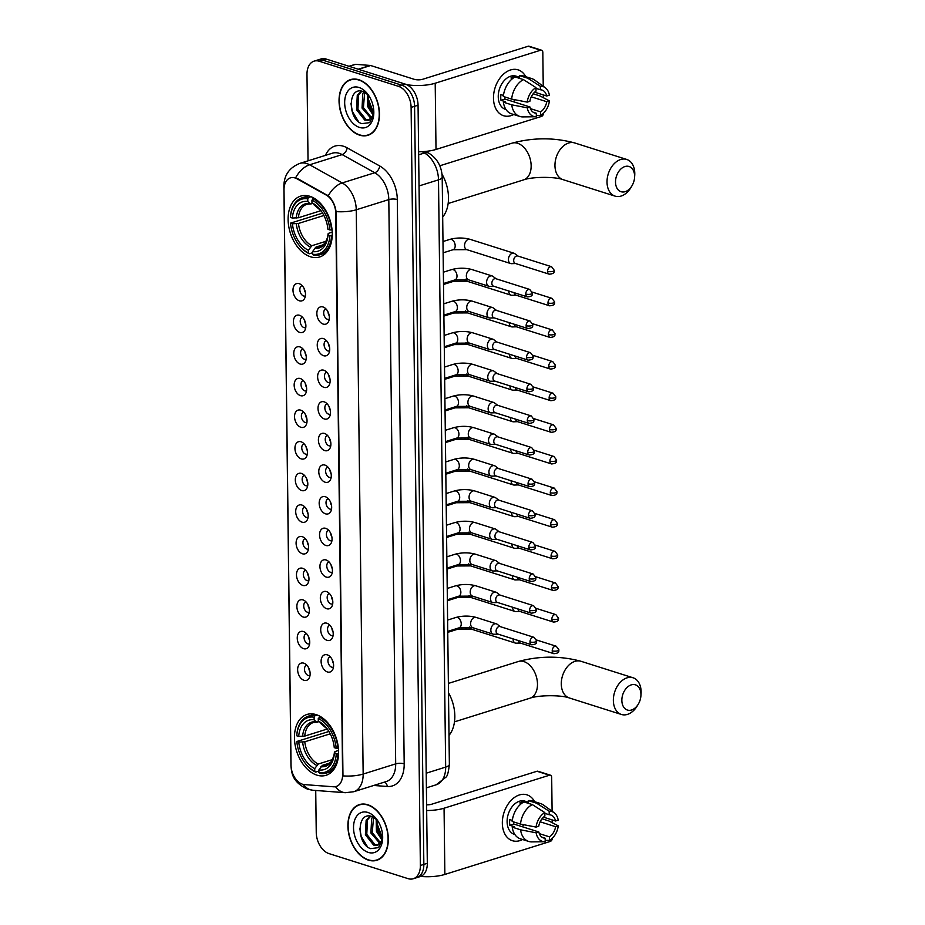 <?xml version="1.0" encoding="UTF-8"?>
<svg xmlns="http://www.w3.org/2000/svg" width="925" height="925" viewBox="0 0 925 925"><rect width="100%" height="100%" fill="white"/><g stroke="black" fill="none" stroke-linecap="round" stroke-linejoin="round"><path stroke-width="1.39" d="M310.557 256.792A31.878 20.87 -107.4 0 0 319.715 256.953A31.878 20.87 -107.4 0 0 331.67 226.926A31.878 20.87 -107.4 0 0 309.817 196.285A31.878 20.87 -107.4 0 0 300.66 196.123A31.878 20.87 -107.4 0 0 288.692 226.151A31.878 20.87 -107.4 0 0 310.557 256.792M316.893 775.127A31.878 20.87 -107.4 0 0 326.039 775.3A31.878 20.87 -107.4 0 0 338.007 745.261A31.878 20.87 -107.4 0 0 316.153 714.62A31.878 20.87 -107.4 0 0 306.996 714.458A31.878 20.87 -107.4 0 0 295.029 744.486A31.878 20.87 -107.4 0 0 316.893 775.127M327.242 654.842A9.019 5.908 72.6 0 1 327.97 655.131A9.019 5.908 72.6 0 1 332.584 669.85A9.019 5.908 72.6 0 1 327.45 671.966A9.019 5.908 72.6 0 1 321.102 661.433A9.019 5.908 72.6 0 1 327.242 654.842M330.248 656.831A5.411 3.55 -107.4 0 0 330.063 656.877A5.411 3.55 -107.4 0 0 328.04 661.988A5.411 3.55 -107.4 0 0 331.751 667.191A5.411 3.55 -107.4 0 0 333.301 667.214A5.411 3.55 -107.4 0 0 333.474 667.156M326.86 623.219A9.019 5.908 72.6 0 1 327.589 623.508A9.019 5.908 72.6 0 1 332.191 638.215A9.019 5.908 72.6 0 1 327.068 640.343A9.019 5.908 72.6 0 1 320.709 629.798A9.019 5.908 72.6 0 1 326.86 623.219M329.855 625.207A5.411 3.55 -107.4 0 0 329.682 625.254A5.411 3.55 -107.4 0 0 327.647 630.353A5.411 3.55 -107.4 0 0 331.358 635.556A5.411 3.55 -107.4 0 0 332.919 635.591A5.411 3.55 -107.4 0 0 333.092 635.533M326.467 591.595A9.019 5.908 72.6 0 1 327.196 591.884A9.019 5.908 72.6 0 1 331.809 606.592A9.019 5.908 72.6 0 1 326.675 608.719A9.019 5.908 72.6 0 1 320.328 598.174A9.019 5.908 72.6 0 1 326.467 591.595M329.473 593.584A5.411 3.55 -107.4 0 0 329.3 593.63A5.411 3.55 -107.4 0 0 327.265 598.729A5.411 3.55 -107.4 0 0 330.977 603.933A5.411 3.55 -107.4 0 0 332.526 603.967A5.411 3.55 -107.4 0 0 332.699 603.898M326.086 559.972A9.019 5.908 72.6 0 1 326.814 560.261A9.019 5.908 72.6 0 1 331.416 574.968A9.019 5.908 72.6 0 1 326.294 577.096A9.019 5.908 72.6 0 1 319.946 566.551A9.019 5.908 72.6 0 1 326.086 559.972M329.08 561.961A5.411 3.55 -107.4 0 0 328.907 562.007A5.411 3.55 -107.4 0 0 326.872 567.106A5.411 3.55 -107.4 0 0 330.595 572.309A5.411 3.55 -107.4 0 0 332.144 572.344A5.411 3.55 -107.4 0 0 332.318 572.274M325.692 528.337A9.019 5.908 72.6 0 1 326.433 528.637A9.019 5.908 72.6 0 1 331.034 543.345A9.019 5.908 72.6 0 1 325.912 545.472A9.019 5.908 72.6 0 1 319.553 534.928A9.019 5.908 72.6 0 1 325.692 528.337M328.699 530.337A5.411 3.55 -107.4 0 0 328.525 530.383A5.411 3.55 -107.4 0 0 326.49 535.482A5.411 3.55 -107.4 0 0 330.202 540.686A5.411 3.55 -107.4 0 0 331.763 540.709A5.411 3.55 -107.4 0 0 331.925 540.651M325.311 496.713A9.019 5.908 72.6 0 1 326.039 497.002A9.019 5.908 72.6 0 1 330.653 511.722A9.019 5.908 72.6 0 1 325.519 513.837A9.019 5.908 72.6 0 1 319.171 503.304A9.019 5.908 72.6 0 1 325.311 496.713M328.317 498.714A5.411 3.55 -107.4 0 0 328.132 498.76A5.411 3.55 -107.4 0 0 326.109 503.859A5.411 3.55 -107.4 0 0 329.82 509.062A5.411 3.55 -107.4 0 0 331.37 509.085A5.411 3.55 -107.4 0 0 331.543 509.028M324.929 465.09A9.019 5.908 72.6 0 1 325.658 465.379A9.019 5.908 72.6 0 1 330.26 480.098A9.019 5.908 72.6 0 1 325.137 482.214A9.019 5.908 72.6 0 1 318.778 471.681A9.019 5.908 72.6 0 1 324.929 465.09M327.924 467.079A5.411 3.55 -107.4 0 0 327.751 467.125A5.411 3.55 -107.4 0 0 325.716 472.236A5.411 3.55 -107.4 0 0 329.427 477.439A5.411 3.55 -107.4 0 0 330.988 477.462A5.411 3.55 -107.4 0 0 331.162 477.404M324.536 433.467A9.019 5.908 72.6 0 1 325.265 433.756A9.019 5.908 72.6 0 1 329.878 448.463A9.019 5.908 72.6 0 1 324.744 450.591A9.019 5.908 72.6 0 1 318.397 440.046A9.019 5.908 72.6 0 1 324.536 433.467M327.542 435.455A5.411 3.55 -107.4 0 0 327.369 435.502A5.411 3.55 -107.4 0 0 325.334 440.601A5.411 3.55 -107.4 0 0 329.046 445.804A5.411 3.55 -107.4 0 0 330.595 445.838A5.411 3.55 -107.4 0 0 330.768 445.781M324.155 401.843A9.019 5.908 72.6 0 1 324.883 402.132A9.019 5.908 72.6 0 1 329.485 416.84A9.019 5.908 72.6 0 1 324.363 418.967A9.019 5.908 72.6 0 1 318.003 408.422A9.019 5.908 72.6 0 1 324.155 401.843M327.149 403.832A5.411 3.55 -107.4 0 0 326.976 403.878A5.411 3.55 -107.4 0 0 324.941 408.977A5.411 3.55 -107.4 0 0 328.653 414.18A5.411 3.55 -107.4 0 0 330.213 414.215A5.411 3.55 -107.4 0 0 330.387 414.146M323.762 370.22A9.019 5.908 72.6 0 1 324.502 370.509A9.019 5.908 72.6 0 1 329.103 385.216A9.019 5.908 72.6 0 1 323.97 387.344A9.019 5.908 72.6 0 1 317.622 376.799A9.019 5.908 72.6 0 1 323.762 370.22M326.768 372.208A5.411 3.55 -107.4 0 0 326.594 372.255A5.411 3.55 -107.4 0 0 324.559 377.354A5.411 3.55 -107.4 0 0 328.271 382.557A5.411 3.55 -107.4 0 0 329.82 382.58A5.411 3.55 -107.4 0 0 329.994 382.522M323.38 338.585A9.019 5.908 72.6 0 1 324.108 338.885A9.019 5.908 72.6 0 1 328.722 353.593A9.019 5.908 72.6 0 1 323.588 355.72A9.019 5.908 72.6 0 1 317.24 345.175A9.019 5.908 72.6 0 1 323.38 338.585M326.386 340.585A5.411 3.55 -107.4 0 0 326.201 340.631A5.411 3.55 -107.4 0 0 324.178 345.73A5.411 3.55 -107.4 0 0 327.889 350.933A5.411 3.55 -107.4 0 0 329.439 350.957A5.411 3.55 -107.4 0 0 329.612 350.899M322.987 306.961A9.019 5.908 72.6 0 1 323.727 307.25A9.019 5.908 72.6 0 1 328.329 321.969A9.019 5.908 72.6 0 1 323.207 324.085A9.019 5.908 72.6 0 1 316.847 313.552A9.019 5.908 72.6 0 1 322.987 306.961M325.993 308.962A5.411 3.55 -107.4 0 0 325.82 309.008A5.411 3.55 -107.4 0 0 323.785 314.107A5.411 3.55 -107.4 0 0 327.496 319.31A5.411 3.55 -107.4 0 0 329.057 319.333A5.411 3.55 -107.4 0 0 329.231 319.275M303.782 663.167A9.019 5.908 72.6 0 1 304.51 663.456A9.019 5.908 72.6 0 1 309.112 678.164A9.019 5.908 72.6 0 1 303.99 680.291A9.019 5.908 72.6 0 1 297.63 669.746A9.019 5.908 72.6 0 1 303.782 663.167M306.776 665.156A5.411 3.55 -107.4 0 0 306.603 665.202A5.411 3.55 -107.4 0 0 304.568 670.301A5.411 3.55 -107.4 0 0 308.279 675.504A5.411 3.55 -107.4 0 0 309.84 675.528A5.411 3.55 -107.4 0 0 310.014 675.47M303.388 631.532A9.019 5.908 72.6 0 1 304.128 631.833A9.019 5.908 72.6 0 1 308.73 646.54A9.019 5.908 72.6 0 1 303.597 648.668A9.019 5.908 72.6 0 1 297.249 638.123A9.019 5.908 72.6 0 1 303.388 631.532M306.395 633.532A5.411 3.55 -107.4 0 0 306.221 633.579A5.411 3.55 -107.4 0 0 304.186 638.678A5.411 3.55 -107.4 0 0 307.898 643.881A5.411 3.55 -107.4 0 0 309.447 643.904A5.411 3.55 -107.4 0 0 309.621 643.846M303.007 599.909A9.019 5.908 72.6 0 1 303.735 600.198A9.019 5.908 72.6 0 1 308.349 614.917A9.019 5.908 72.6 0 1 303.215 617.033A9.019 5.908 72.6 0 1 296.867 606.499A9.019 5.908 72.6 0 1 303.007 599.909M306.013 601.897A5.411 3.55 -107.4 0 0 305.828 601.955A5.411 3.55 -107.4 0 0 303.805 607.054A5.411 3.55 -107.4 0 0 307.516 612.257A5.411 3.55 -107.4 0 0 309.066 612.281A5.411 3.55 -107.4 0 0 309.239 612.223M302.614 568.285A9.019 5.908 72.6 0 1 303.354 568.574A9.019 5.908 72.6 0 1 307.956 583.282A9.019 5.908 72.6 0 1 302.833 585.409A9.019 5.908 72.6 0 1 296.474 574.876A9.019 5.908 72.6 0 1 302.614 568.285M305.62 570.274A5.411 3.55 -107.4 0 0 305.447 570.32A5.411 3.55 -107.4 0 0 303.412 575.431A5.411 3.55 -107.4 0 0 307.123 580.634A5.411 3.55 -107.4 0 0 308.684 580.657A5.411 3.55 -107.4 0 0 308.858 580.599M302.232 536.662A9.019 5.908 72.6 0 1 302.961 536.951A9.019 5.908 72.6 0 1 307.574 551.658A9.019 5.908 72.6 0 1 302.44 553.786A9.019 5.908 72.6 0 1 296.092 543.241A9.019 5.908 72.6 0 1 302.232 536.662M305.238 538.651A5.411 3.55 -107.4 0 0 305.053 538.697A5.411 3.55 -107.4 0 0 303.03 543.796A5.411 3.55 -107.4 0 0 306.742 548.999A5.411 3.55 -107.4 0 0 308.291 549.034A5.411 3.55 -107.4 0 0 308.464 548.964M301.851 505.038A9.019 5.908 72.6 0 1 302.579 505.328A9.019 5.908 72.6 0 1 307.181 520.035A9.019 5.908 72.6 0 1 302.059 522.163A9.019 5.908 72.6 0 1 295.699 511.618A9.019 5.908 72.6 0 1 301.851 505.038M304.845 507.027A5.411 3.55 -107.4 0 0 304.672 507.073A5.411 3.55 -107.4 0 0 302.637 512.173A5.411 3.55 -107.4 0 0 306.348 517.376A5.411 3.55 -107.4 0 0 307.909 517.41A5.411 3.55 -107.4 0 0 308.083 517.341M301.458 473.415A9.019 5.908 72.6 0 1 302.186 473.704A9.019 5.908 72.6 0 1 306.799 488.412A9.019 5.908 72.6 0 1 301.666 490.539A9.019 5.908 72.6 0 1 295.318 479.994A9.019 5.908 72.6 0 1 301.458 473.415M304.464 475.404A5.411 3.55 -107.4 0 0 304.29 475.45A5.411 3.55 -107.4 0 0 302.255 480.549A5.411 3.55 -107.4 0 0 305.967 485.752A5.411 3.55 -107.4 0 0 307.516 485.775A5.411 3.55 -107.4 0 0 307.69 485.717M301.076 441.78A9.019 5.908 72.6 0 1 301.804 442.081A9.019 5.908 72.6 0 1 306.406 456.788A9.019 5.908 72.6 0 1 301.284 458.916A9.019 5.908 72.6 0 1 294.936 448.371A9.019 5.908 72.6 0 1 301.076 441.78M304.071 443.78A5.411 3.55 -107.4 0 0 303.897 443.827A5.411 3.55 -107.4 0 0 301.862 448.926A5.411 3.55 -107.4 0 0 305.585 454.129A5.411 3.55 -107.4 0 0 307.135 454.152A5.411 3.55 -107.4 0 0 307.308 454.094M300.683 410.157A9.019 5.908 72.6 0 1 301.423 410.446A9.019 5.908 72.6 0 1 306.025 425.165A9.019 5.908 72.6 0 1 300.891 427.281A9.019 5.908 72.6 0 1 294.543 416.747A9.019 5.908 72.6 0 1 300.683 410.157M303.689 412.145A5.411 3.55 -107.4 0 0 303.516 412.203A5.411 3.55 -107.4 0 0 301.481 417.302A5.411 3.55 -107.4 0 0 305.192 422.505A5.411 3.55 -107.4 0 0 306.753 422.528A5.411 3.55 -107.4 0 0 306.915 422.471M300.301 378.533A9.019 5.908 72.6 0 1 301.03 378.822A9.019 5.908 72.6 0 1 305.643 393.53A9.019 5.908 72.6 0 1 300.509 395.657A9.019 5.908 72.6 0 1 294.162 385.124A9.019 5.908 72.6 0 1 300.301 378.533M303.308 380.522A5.411 3.55 -107.4 0 0 303.123 380.568A5.411 3.55 -107.4 0 0 301.099 385.679A5.411 3.55 -107.4 0 0 304.811 390.882A5.411 3.55 -107.4 0 0 306.36 390.905A5.411 3.55 -107.4 0 0 306.533 390.847M299.92 346.91A9.019 5.908 72.6 0 1 300.648 347.199A9.019 5.908 72.6 0 1 305.25 361.906A9.019 5.908 72.6 0 1 300.128 364.034A9.019 5.908 72.6 0 1 293.768 353.489A9.019 5.908 72.6 0 1 299.92 346.91M302.914 348.898A5.411 3.55 -107.4 0 0 302.741 348.945A5.411 3.55 -107.4 0 0 300.706 354.044A5.411 3.55 -107.4 0 0 304.417 359.247A5.411 3.55 -107.4 0 0 305.978 359.282A5.411 3.55 -107.4 0 0 306.152 359.212M299.527 315.286A9.019 5.908 72.6 0 1 300.255 315.575A9.019 5.908 72.6 0 1 304.868 330.283A9.019 5.908 72.6 0 1 299.735 332.41A9.019 5.908 72.6 0 1 293.387 321.865A9.019 5.908 72.6 0 1 299.527 315.286M302.533 317.275A5.411 3.55 -107.4 0 0 302.359 317.321A5.411 3.55 -107.4 0 0 300.324 322.42A5.411 3.55 -107.4 0 0 304.036 327.623A5.411 3.55 -107.4 0 0 305.585 327.658A5.411 3.55 -107.4 0 0 305.759 327.589M299.145 283.663A9.019 5.908 72.6 0 1 299.873 283.952A9.019 5.908 72.6 0 1 304.475 298.659A9.019 5.908 72.6 0 1 299.353 300.787A9.019 5.908 72.6 0 1 292.994 290.242A9.019 5.908 72.6 0 1 299.145 283.663M302.14 285.652A5.411 3.55 -107.4 0 0 301.966 285.698A5.411 3.55 -107.4 0 0 299.931 290.797A5.411 3.55 -107.4 0 0 303.643 296A5.411 3.55 -107.4 0 0 305.204 296.023A5.411 3.55 -107.4 0 0 305.377 295.965M304.429 784.597A16.234 10.637 72.6 0 1 302.475 784.215A16.234 10.637 72.6 0 1 291.04 765.241L284.01 189.822A16.234 10.637 72.6 0 1 290.404 177.877A16.234 10.637 72.6 0 1 297.029 178.814L326.271 195.094A16.234 10.637 72.6 0 1 335.752 213.224L342.608 774.549A16.234 10.637 72.6 0 1 336.214 786.493A16.234 10.637 72.6 0 1 333.497 786.782L304.429 784.597M305.331 292.312A5.411 3.55 72.6 0 1 304.186 288.681M305.712 323.935A5.411 3.55 72.6 0 1 304.579 320.304M306.094 355.558A5.411 3.55 72.6 0 1 304.961 351.928M306.487 387.182A5.411 3.55 72.6 0 1 305.342 383.551M306.869 418.817A5.411 3.55 72.6 0 1 305.736 415.186M307.262 450.44A5.411 3.55 72.6 0 1 306.117 446.81M307.643 482.064A5.411 3.55 72.6 0 1 306.51 478.433M308.025 513.687A5.411 3.55 72.6 0 1 306.892 510.057M308.418 545.311A5.411 3.55 72.6 0 1 307.285 541.68M308.8 576.934A5.411 3.55 72.6 0 1 307.667 573.303M309.193 608.569A5.411 3.55 72.6 0 1 308.048 604.938M309.574 640.192A5.411 3.55 72.6 0 1 308.441 636.562M309.967 671.816A5.411 3.55 72.6 0 1 308.823 668.185M329.173 315.622A5.411 3.55 72.6 0 1 328.04 311.991M329.566 347.245A5.411 3.55 72.6 0 1 328.421 343.614M329.947 378.868A5.411 3.55 72.6 0 1 328.814 375.238M330.341 410.492A5.411 3.55 72.6 0 1 329.196 406.861M330.722 442.115A5.411 3.55 72.6 0 1 329.589 438.485M331.104 473.75A5.411 3.55 72.6 0 1 329.971 470.108M331.497 505.374A5.411 3.55 72.6 0 1 330.352 501.743M331.878 536.997A5.411 3.55 72.6 0 1 330.745 533.367M332.272 568.621A5.411 3.55 72.6 0 1 331.127 564.99M332.653 600.244A5.411 3.55 72.6 0 1 331.52 596.613M333.035 631.868A5.411 3.55 72.6 0 1 331.902 628.237M333.428 663.503A5.411 3.55 72.6 0 1 332.295 659.872M368.439 860.134A29.172 19.101 -107.4 0 0 376.822 860.285A29.172 19.101 -107.4 0 0 387.772 832.801A29.172 19.101 -107.4 0 0 367.768 804.75A29.172 19.101 -107.4 0 0 359.386 804.6A29.172 19.101 -107.4 0 0 348.436 832.084A29.172 19.101 -107.4 0 0 368.439 860.134M377.597 859.718A29.172 19.101 -107.4 0 0 378.522 859.614M359.582 135.142A29.172 19.101 -107.4 0 0 367.965 135.293A29.172 19.101 -107.4 0 0 378.915 107.809A29.172 19.101 -107.4 0 0 358.912 79.77A29.172 19.101 -107.4 0 0 350.529 79.619A29.172 19.101 -107.4 0 0 339.579 107.103A29.172 19.101 -107.4 0 0 359.582 135.142M368.74 134.738A29.172 19.101 -107.4 0 0 369.665 134.622M315.726 790.47L316.246 832.5A18.049 11.817 -107.4 0 0 328.953 853.59L408.087 878.657A18.049 11.817 -107.4 0 0 413.267 878.75L420.204 876.576A18.049 11.817 -107.4 0 0 427.315 863.314L418.054 105.219A18.049 11.817 -107.4 0 0 405.347 84.14L326.213 59.073L322.744 60.16A18.049 11.817 -107.4 0 0 317.553 60.056A18.049 11.817 -107.4 0 1 322.744 60.16L401.878 85.227L322.744 60.16L319.264 61.247A18.049 11.817 -107.4 0 0 314.084 61.143A18.049 11.817 -107.4 0 0 306.984 74.405L308.037 160.823M418.054 105.219L414.585 106.306A18.049 11.817 -107.4 0 0 401.878 85.227A18.049 11.817 -107.4 0 1 414.585 106.306L423.847 864.401L414.585 106.306L411.105 107.392A18.049 11.817 -107.4 0 0 398.409 86.314L319.264 61.247M416.736 877.663A18.049 11.817 -107.4 0 0 423.847 864.401A18.049 11.817 -107.4 0 1 416.736 877.663M293.757 177.496L297.653 178.617L328.259 195.846C332.433 199.65 335.047 204.899 336.076 211.605L342.967 775.89A21.055 6.625 179.3 0 0 363.155 774.063A24.062 15.748 72.6 0 1 353.685 791.742L386.222 781.556A24.062 15.748 -107.4 0 0 395.692 763.877L388.801 199.592A24.062 15.748 -107.4 0 0 374.752 172.744L342.169 154.602A24.062 15.748 -107.4 0 0 339.267 153.33A24.062 15.748 -107.4 0 0 332.364 153.203L299.827 163.401A24.062 15.748 72.6 0 1 306.73 163.517A24.062 15.748 72.6 0 1 309.632 164.789L342.215 182.93A24.062 15.748 72.6 0 1 356.252 209.778L363.155 774.063L395.692 763.877A6.013 1.896 179.3 0 1 404.19 763.83A30.074 19.691 72.6 0 1 387.332 786.493L373.723 785.464M413.267 878.75A18.049 11.817 -107.4 0 0 420.366 865.488L411.105 107.392M352.309 79.203A29.172 19.101 -107.4 0 0 351.477 79.631M361.166 804.183A29.172 19.101 -107.4 0 0 360.334 804.623M326.213 59.073A18.049 11.817 -107.4 0 0 321.033 58.969L314.084 61.143M367.768 805.039A28.872 18.905 -107.4 0 0 359.478 804.889A28.872 18.905 -107.4 0 0 348.644 832.095A28.872 18.905 -107.4 0 0 368.439 859.845A28.872 18.905 -107.4 0 0 376.729 859.996A28.872 18.905 -107.4 0 0 387.563 832.789A28.872 18.905 -107.4 0 0 367.768 805.039M380.036 843.612L370.902 833.043L371.653 818.486L372.729 816.833M380.58 842.941L372.289 832.616L373.527 817.214M382.684 837.414L381.828 840.432A15.031 9.84 -107.4 0 0 382.684 837.148M377.4 820.267A15.031 9.84 -107.4 0 0 377.03 819.874A15.031 9.84 -107.4 0 0 376.81 821.839A15.031 9.84 -107.4 0 0 376.776 822.996L377.793 830.893L382.372 838.767M381.828 840.432L377.527 845.242L373.584 845.057L365.398 834.778L366.138 820.209L370.22 816.116M378.198 844.987L374.96 844.618L366.774 834.338L367.514 819.781L370.694 816.197M381.967 840.073L376.417 831.321L376.186 819.087M377.03 819.874L372 816.555C356.322 810.566 356.518 844.433 370.647 848.63L378.556 847.635L382.615 838.882M368.347 852.422A21.055 13.783 -107.4 0 0 382.638 838.917A21.055 13.783 -107.4 0 0 376.359 818.833A21.055 13.783 -107.4 0 0 367.861 812.462A21.055 13.783 -107.4 0 0 353.523 827.829A21.055 13.783 -107.4 0 0 368.347 852.422M376.949 820.406A21.055 13.783 -107.4 0 0 382.58 837.772M382.256 837.403L376.984 823.516M376.81 821.816L376.776 822.996M367.387 846.641L361.224 836.489L359.779 828.372M522.602 839.518A24.062 16.534 -72.4 0 1 502.333 823.204A24.062 16.534 -72.4 0 1 514.936 797.119A24.062 16.534 -72.4 0 1 534.592 801.674A24.062 16.534 -72.4 0 0 526.961 794.841A24.062 16.534 -72.4 0 0 502.333 823.204A24.062 16.534 -72.4 0 0 512.427 840.709A24.062 16.534 -72.4 0 0 522.602 839.518M420.644 876.426A24.062 7.573 -0.7 0 0 444.867 874.437L550.294 841.426A3.006 2.07 107.6 0 0 552.422 838.143M426.668 810.52A24.062 7.573 -0.7 0 0 444.058 808.219L549.485 775.208L536.986 771.253L431.559 804.264A6.013 1.896 179.3 0 1 426.598 804.819M536.986 771.253A3.006 2.07 -72.4 0 1 537.934 771.242L550.421 775.196A3.006 2.07 107.6 0 1 551.682 777.382L552.098 811.248M552.202 819.932L552.237 822.707M550.421 775.196A3.006 2.07 107.6 0 0 549.485 775.208M540.154 821.805L555.613 826.707A12.025 8.267 -72.4 0 1 549.485 836.859L539.321 833.633M542.085 837.241L545.149 838.212A12.025 8.267 -72.4 0 1 543.542 837.946A12.025 8.267 -72.4 0 1 538.812 831.968L513.826 824.048A12.025 8.267 107.6 0 1 513.537 821.897M523.862 824.742A12.025 8.267 -72.4 0 1 522.128 826.673M514.878 834.547L514.427 834.396A17.436 11.99 -72.4 0 1 507.108 821.712A17.436 11.99 -72.4 0 1 524.961 801.143L528.314 802.206M545.149 838.212L545.183 841.727A15.633 10.742 -72.4 0 1 544.837 841.738L531.713 841.889A19.853 13.644 -72.4 0 1 528.695 841.438L520.359 838.802A19.853 13.644 -72.4 0 1 512.242 827.17L513.999 826.615L509.837 825.297A17.436 11.99 -72.4 0 1 509.606 822.498A17.436 11.99 -72.4 0 1 509.756 819.585L512.3 820.394M544.837 813.364L549.219 814.74L549.173 811.237L536.627 803.224L528.291 800.587L528.325 802.9L524.163 801.582A17.436 11.99 -72.4 0 0 519.815 802.935L521.538 803.478M512.173 821.458A19.853 13.644 -72.4 0 1 523.955 801.94L532.291 804.577L544.837 812.589L544.871 816.104A12.025 8.267 -72.4 0 0 538.743 826.256L536.072 827.089L520.498 824.094L512.173 821.458M528.291 800.587A19.853 13.644 -72.4 0 1 532.349 800.957L540.674 803.605A19.853 13.644 -72.4 0 1 543.403 804.981L554.052 812.659A15.633 10.742 -72.4 0 1 558.214 820.163L555.543 820.995L543.495 817.18M512.242 827.17L520.567 829.806L536.142 832.801L538.812 831.968M528.695 841.438A19.853 13.644 -72.4 0 1 520.567 829.806M520.498 824.094A19.853 13.644 -72.4 0 1 532.291 804.577M536.627 803.224A19.853 13.644 -72.4 0 1 540.674 803.605M544.837 841.738A15.633 10.742 -72.4 0 1 536.142 832.801M536.072 827.089A15.633 10.742 -72.4 0 1 544.837 812.589M549.173 811.237A15.633 10.742 -72.4 0 1 554.052 812.659M549.219 814.74A12.025 8.267 -72.4 0 1 550.814 815.018A12.025 8.267 -72.4 0 1 555.543 820.995M555.613 826.707L558.284 825.863L548.872 820.949L542.015 818.775M558.284 825.863A15.633 10.742 -72.4 0 1 549.531 840.362L549.485 836.859M545.172 840.397L549.531 840.362M509.837 825.297L513.826 824.048M358.912 80.059A28.872 18.905 -107.4 0 0 350.621 79.908A28.872 18.905 -107.4 0 0 339.787 107.103A28.872 18.905 -107.4 0 0 359.582 134.853A28.872 18.905 -107.4 0 0 367.873 135.004A28.872 18.905 -107.4 0 0 378.707 107.809A28.872 18.905 -107.4 0 0 358.912 80.059M371.179 118.62L362.045 108.063L362.797 93.506L363.872 91.852M371.723 117.949L363.421 107.635L364.67 92.234M373.827 112.422L372.972 115.452A15.031 9.84 -107.4 0 0 373.827 112.156M368.543 95.275A15.031 9.84 -107.4 0 0 368.173 94.893A15.031 9.84 -107.4 0 0 367.953 96.859A15.031 9.84 -107.4 0 0 367.919 98.015L368.936 105.901L373.515 113.775M372.972 115.452L368.67 120.262L364.728 120.065L356.541 109.786L357.281 95.229L361.363 91.124M369.341 119.996L366.103 119.637L357.917 109.358L358.657 94.801L361.837 91.205M373.11 115.082L367.56 106.34L367.329 94.096M368.173 94.893L363.143 91.563C347.465 85.586 347.661 119.452 361.791 123.638L369.699 122.643L373.758 113.902M359.49 127.43A21.055 13.783 -107.4 0 0 373.781 113.925A21.055 13.783 -107.4 0 0 367.502 93.853A21.055 13.783 -107.4 0 0 359.004 87.47A21.055 13.783 -107.4 0 0 344.667 102.837A21.055 13.783 -107.4 0 0 359.49 127.43M368.092 95.414A21.055 13.783 -107.4 0 0 373.723 112.792M373.399 112.411L368.127 98.524M367.953 96.824L367.919 98.015M358.53 121.649L352.367 111.497L350.922 103.392M640.944 694.444A13.227 9.088 107.6 0 0 631.243 684.882A13.227 9.088 107.6 0 0 621.854 700.422A13.227 9.088 107.6 0 0 627.925 710.192A13.227 9.088 107.6 0 0 638.308 704.122A13.227 9.088 107.6 0 0 640.898 695.947A13.227 9.088 107.6 0 0 640.944 694.444M638.308 704.122L637.279 705.844A19.252 13.227 -72.4 0 1 621.427 714.47A19.252 13.227 -72.4 0 1 613.356 700.468A19.252 13.227 -72.4 0 1 633.047 677.771A19.252 13.227 -72.4 0 1 641.118 691.773A19.252 13.227 -72.4 0 1 641.048 693.958L640.898 695.947M338.573 753.782L336.272 753.979A28.629 18.743 -107.4 0 1 318.928 772.56L318.894 769.912A25.865 16.928 -107.4 0 0 334.341 753.366L335.324 751.47L338.55 750.464M330.04 762.963L322.363 765.368L318.894 769.912M318.917 771.092L315.645 772.109L314.766 771.242A28.629 18.743 -107.4 0 1 305.296 763.379A28.629 18.743 -107.4 0 1 296.833 741.48L328.93 731.467M314.962 715.777A29.831 19.529 -107.4 0 0 308.476 716.135A29.831 19.529 -107.4 0 0 296.798 735.236L296.763 735.78A28.629 18.743 -107.4 0 1 314.107 717.199L314.962 715.777L317.321 715.037M320.582 716.632L318.269 718.517A28.629 18.743 -107.4 0 1 336.203 748.267L337.903 748.256A29.831 19.529 -107.4 0 0 319.125 717.095M318.928 772.56L319.807 773.439A29.831 19.529 -107.4 0 0 326.305 773.069A29.831 19.529 -107.4 0 0 337.972 753.968M314.107 717.199L314.142 719.835A25.865 16.928 -107.4 0 0 298.694 736.381L296.763 735.78M336.203 748.267L334.272 747.654A25.865 16.928 -107.4 0 0 326.652 728.16A25.865 16.928 -107.4 0 0 318.304 721.153L318.269 718.517M334.341 753.366L336.272 753.979M298.694 736.381L304.718 736.092L327.3 729.016M318.952 721.801L316.142 721.824L314.142 719.835M318.304 721.153L321.842 723.512L320.304 723.142A23.137 15.147 -107.4 0 1 327.115 728.761M317.68 722.194L316.142 721.824A23.137 15.147 -107.4 0 0 302.567 736.369M320.836 766.686A23.137 15.147 -107.4 0 0 334.411 752.141L335.324 751.47M449.018 735.363A33.08 21.657 -107.4 0 0 448.498 692.779M305.296 763.379L305.689 763.888A29.831 19.529 -107.4 0 0 315.645 772.109M296.833 741.48L298.763 742.093A25.865 16.928 -107.4 0 0 314.731 768.594L314.766 771.242M330.237 733.826L304.788 741.792L298.763 742.093M314.731 768.594L318.188 764.05L332.457 759.587M634.608 176.108A13.227 9.088 107.6 0 0 624.918 166.546A13.227 9.088 107.6 0 0 615.518 182.086A13.227 9.088 107.6 0 0 621.588 191.857A13.227 9.088 107.6 0 0 631.972 185.786A13.227 9.088 107.6 0 0 634.562 177.612A13.227 9.088 107.6 0 0 634.608 176.108M631.972 185.786L630.954 187.509A19.252 13.227 -72.4 0 1 615.09 196.123A19.252 13.227 -72.4 0 1 607.02 182.133A19.252 13.227 -72.4 0 1 626.711 159.435A19.252 13.227 -72.4 0 1 634.781 173.438A19.252 13.227 -72.4 0 1 634.712 175.611L634.562 177.612M332.237 235.447L329.936 235.644A28.629 18.743 -107.4 0 1 312.604 254.225L312.569 251.577A25.865 16.928 -107.4 0 0 328.005 235.031L328.988 233.135L332.214 232.117M323.715 244.628L316.026 247.033L312.569 251.577M312.581 252.756L309.32 253.774L308.43 252.907A28.629 18.743 -107.4 0 1 298.96 245.044A28.629 18.743 -107.4 0 1 290.508 223.145L322.594 213.12M308.626 197.441A29.831 19.529 -107.4 0 0 302.14 197.8A29.831 19.529 -107.4 0 0 290.462 216.901L290.438 217.444A28.629 18.743 -107.4 0 1 307.771 198.852L308.626 197.441L310.985 196.701M314.246 198.297L311.933 200.182A28.629 18.743 -107.4 0 1 329.867 229.932L331.566 229.92A29.831 19.529 -107.4 0 0 312.789 198.759M312.604 254.225L313.483 255.092A29.831 19.529 -107.4 0 0 319.969 254.733A29.831 19.529 -107.4 0 0 331.647 235.632M307.771 198.852L307.805 201.5A25.865 16.928 -107.4 0 0 292.358 218.046L290.438 217.444M329.867 229.932L327.936 229.319A25.865 16.928 -107.4 0 0 320.328 209.825A25.865 16.928 -107.4 0 0 311.968 202.818L311.933 200.182M328.005 235.031L329.936 235.644M292.358 218.046L298.382 217.757L320.963 210.68M312.615 203.454L309.806 203.488L307.805 201.5M311.968 202.818L315.517 205.177L313.968 204.807A23.137 15.147 -107.4 0 1 320.778 210.426M311.343 203.858L309.806 203.488A23.137 15.147 -107.4 0 0 296.231 218.034M314.5 248.351A23.137 15.147 -107.4 0 0 328.074 233.805L328.988 233.135M442.682 217.028A33.08 21.657 -107.4 0 0 442.011 174.177M298.96 245.044L299.365 245.553A29.831 19.529 -107.4 0 0 309.32 253.774M290.508 223.145L292.427 223.758A25.865 16.928 -107.4 0 0 308.407 250.259L308.43 252.907M323.912 215.49L298.451 223.457L292.427 223.758M308.407 250.259L311.864 245.715L326.12 241.252M513.074 638.897A5.411 3.723 107.6 0 0 513.074 639.117A5.411 3.723 107.6 0 0 515.341 643.06A5.411 3.723 107.6 0 0 516.231 643.176L520.266 643.037M518.347 640.562A3.908 2.682 107.6 0 0 519.966 642.944L553.867 653.686C560.596 653.177 558.284 650.402 558.954 649.905A3.908 1.226 -0.7 0 1 557.752 650.818A3.908 1.226 179.3 0 1 552.225 650.842A3.908 2.682 107.6 0 0 553.867 653.686M512.693 607.274A5.411 3.723 107.6 0 0 512.693 607.494A5.411 3.723 107.6 0 0 514.959 611.437A5.411 3.723 107.6 0 0 515.838 611.552L519.885 611.413M517.965 608.939A3.908 2.682 107.6 0 0 519.572 611.321L553.485 622.062C560.203 621.554 557.902 618.767 558.573 618.282A3.908 1.226 -0.7 0 1 557.37 619.195A3.908 1.226 179.3 0 1 551.843 619.218A3.908 2.682 107.6 0 0 553.485 622.062M512.3 575.639A5.411 3.723 107.6 0 0 512.3 575.87A5.411 3.723 107.6 0 0 514.566 579.813A5.411 3.723 107.6 0 0 515.456 579.929L519.503 579.79M517.584 577.316A3.908 2.682 107.6 0 0 519.191 579.697L553.092 590.439C559.822 589.93 557.509 587.144 558.18 586.658A3.908 1.226 -0.7 0 1 556.977 587.56A3.908 1.226 179.3 0 1 551.45 587.595A3.908 2.682 107.6 0 0 553.092 590.439M511.918 544.016A5.411 3.723 107.6 0 0 511.918 544.247A5.411 3.723 107.6 0 0 514.184 548.178A5.411 3.723 107.6 0 0 515.075 548.305L519.11 548.167M517.191 545.692A3.908 2.682 107.6 0 0 518.809 548.074L552.711 558.804C559.44 558.307 557.127 555.52 557.798 555.035A3.908 1.226 -0.7 0 1 556.596 555.937A3.908 1.226 179.3 0 1 551.069 555.96A3.908 2.682 107.6 0 0 552.711 558.804M511.525 512.392A5.411 3.723 107.6 0 0 511.525 512.623A5.411 3.723 107.6 0 0 513.803 516.555A5.411 3.723 107.6 0 0 514.682 516.682L518.728 516.543M516.809 514.069A3.908 2.682 107.6 0 0 518.416 516.439L552.317 527.181C559.047 526.683 556.734 523.897 557.417 523.411A3.908 1.226 -0.7 0 1 556.214 524.313A3.908 1.226 179.3 0 1 550.687 524.336A3.908 2.682 107.6 0 0 552.317 527.181M511.143 480.769A5.411 3.723 107.6 0 0 511.143 481A5.411 3.723 107.6 0 0 513.41 484.931A5.411 3.723 107.6 0 0 514.3 485.047L518.335 484.92M516.416 482.434A3.908 2.682 107.6 0 0 518.035 484.816L551.936 495.557C558.665 495.048 556.353 492.273 557.023 491.788A3.908 1.226 -0.7 0 1 555.821 492.69A3.908 1.226 179.3 0 1 550.294 492.713A3.908 2.682 107.6 0 0 551.936 495.557M510.762 449.145A5.411 3.723 107.6 0 0 510.75 449.365A5.411 3.723 107.6 0 0 513.028 453.308A5.411 3.723 107.6 0 0 513.907 453.423L517.954 453.285M516.034 450.81A3.908 2.682 107.6 0 0 517.642 453.192L551.543 463.934C558.272 463.425 555.971 460.65 556.642 460.153A3.908 1.226 -0.7 0 1 555.439 461.066A3.908 1.226 179.3 0 1 549.913 461.089A3.908 2.682 107.6 0 0 551.543 463.934M510.369 417.522A5.411 3.723 107.6 0 0 510.369 417.742A5.411 3.723 107.6 0 0 512.635 421.684A5.411 3.723 107.6 0 0 513.525 421.8L517.561 421.661M515.653 419.187A3.908 2.682 107.6 0 0 517.26 421.569L551.161 432.31C557.891 431.802 555.578 429.015 556.249 428.529A3.908 1.226 -0.7 0 1 555.046 429.443A3.908 1.226 179.3 0 1 549.519 429.466A3.908 2.682 107.6 0 0 551.161 432.31M509.987 385.887A5.411 3.723 107.6 0 0 509.987 386.118A5.411 3.723 107.6 0 0 512.253 390.061A5.411 3.723 107.6 0 0 513.144 390.177L517.179 390.038M515.26 387.563A3.908 2.682 107.6 0 0 516.867 389.945L550.78 400.687C557.498 400.178 555.197 397.392 555.867 396.906A3.908 1.226 -0.7 0 1 554.665 397.808A3.908 1.226 179.3 0 1 549.138 397.842A3.908 2.682 107.6 0 0 550.78 400.687M509.594 354.263A5.411 3.723 107.6 0 0 509.594 354.495A5.411 3.723 107.6 0 0 511.872 358.426A5.411 3.723 107.6 0 0 512.751 358.553L516.798 358.414M514.878 355.94A3.908 2.682 107.6 0 0 516.485 358.322L550.387 369.052C557.116 368.555 554.803 365.768 555.474 365.283A3.908 1.226 -0.7 0 1 554.272 366.184A3.908 1.226 179.3 0 1 548.745 366.208A3.908 2.682 107.6 0 0 550.387 369.052M509.212 322.64A5.411 3.723 107.6 0 0 509.212 322.871A5.411 3.723 107.6 0 0 511.479 326.803A5.411 3.723 107.6 0 0 512.369 326.93L516.404 326.791M514.485 324.317A3.908 2.682 107.6 0 0 516.104 326.687L550.005 337.428C556.734 336.931 554.422 334.145 555.092 333.659A3.908 1.226 -0.7 0 1 553.89 334.561A3.908 1.226 179.3 0 1 548.363 334.584A3.908 2.682 107.6 0 0 550.005 337.428M508.819 291.017A5.411 3.723 107.6 0 0 508.819 291.248A5.411 3.723 107.6 0 0 511.097 295.179A5.411 3.723 107.6 0 0 511.976 295.295L516.023 295.168M514.103 292.682A3.908 2.682 107.6 0 0 515.711 295.063L549.612 305.805C556.341 305.296 554.04 302.521 554.711 302.036A3.908 1.226 -0.7 0 1 553.508 302.938A3.908 1.226 179.3 0 1 547.982 302.961A3.908 2.682 107.6 0 0 549.612 305.805M518 256.086L514.774 253.647A5.411 3.723 107.6 0 0 513.976 253.23A5.411 3.723 107.6 0 0 512.277 253.253A5.411 3.723 107.6 0 0 508.438 259.613A5.411 3.723 107.6 0 0 510.704 263.556A5.411 3.723 107.6 0 0 511.594 263.671L515.63 263.532M547.588 271.337A3.908 2.682 107.6 0 1 551.589 266.724L517.688 255.982A3.908 2.682 107.6 0 0 516.462 256.005A3.908 2.682 107.6 0 0 513.687 260.596A3.908 2.682 107.6 0 0 515.329 263.44L549.23 274.182C555.96 273.673 553.647 270.898 554.318 270.401A3.908 1.226 -0.7 0 1 553.115 271.314A3.908 1.226 179.3 0 1 547.588 271.337A3.908 2.682 107.6 0 0 549.23 274.182M500.402 626.676L497.176 624.236A5.411 3.723 107.6 0 0 496.378 623.832A5.411 3.723 107.6 0 0 494.678 623.855A5.411 3.723 107.6 0 0 490.84 630.214A5.411 3.723 107.6 0 0 493.118 634.145A5.411 3.723 107.6 0 0 493.996 634.272L498.043 634.134M529.99 641.927A3.908 2.682 107.6 0 1 533.991 637.325L500.09 626.583A3.908 2.682 107.6 0 0 498.864 626.595A3.908 2.682 107.6 0 0 496.089 631.185A3.908 2.682 107.6 0 0 497.731 634.03L531.632 644.771C538.362 644.263 536.049 641.487 536.72 641.002A3.908 1.226 -0.7 0 1 535.517 641.904A3.908 1.226 179.3 0 1 529.99 641.927A3.908 2.682 107.6 0 0 531.632 644.771M500.009 595.053L496.783 592.613A5.411 3.723 107.6 0 0 495.997 592.197A5.411 3.723 107.6 0 0 494.297 592.22A5.411 3.723 107.6 0 0 490.458 598.579A5.411 3.723 107.6 0 0 492.724 602.522A5.411 3.723 107.6 0 0 493.615 602.638L497.65 602.51M529.609 610.303A3.908 2.682 107.6 0 1 533.609 605.69L499.708 594.96A3.908 2.682 107.6 0 0 498.483 594.972A3.908 2.682 107.6 0 0 495.708 599.562A3.908 2.682 107.6 0 0 497.349 602.406L531.251 613.148C537.98 612.639 535.668 609.864 536.338 609.378A3.908 1.226 -0.7 0 1 535.136 610.28A3.908 1.226 179.3 0 1 529.609 610.303A3.908 2.682 107.6 0 0 531.251 613.148M499.627 563.429L496.401 560.989A5.411 3.723 107.6 0 0 495.603 560.573A5.411 3.723 107.6 0 0 493.915 560.596A5.411 3.723 107.6 0 0 490.065 566.956A5.411 3.723 107.6 0 0 492.343 570.898A5.411 3.723 107.6 0 0 493.222 571.014L497.268 570.875M529.227 578.68A3.908 2.682 107.6 0 1 533.228 574.067L499.315 563.325A3.908 2.682 107.6 0 0 498.089 563.348A3.908 2.682 107.6 0 0 495.314 567.938A3.908 2.682 107.6 0 0 496.956 570.783L530.857 581.524C537.587 581.016 535.286 578.241 535.957 577.743A3.908 1.226 -0.7 0 1 534.754 578.657A3.908 1.226 179.3 0 1 529.227 578.68A3.908 2.682 107.6 0 0 530.857 581.524M499.246 531.806L496.02 529.366A5.411 3.723 107.6 0 0 495.222 528.95A5.411 3.723 107.6 0 0 493.522 528.973A5.411 3.723 107.6 0 0 489.683 535.332A5.411 3.723 107.6 0 0 491.95 539.275A5.411 3.723 107.6 0 0 492.84 539.391L496.875 539.252M528.834 547.057A3.908 2.682 107.6 0 1 532.835 542.443L498.933 531.702A3.908 2.682 107.6 0 0 497.708 531.725A3.908 2.682 107.6 0 0 494.933 536.315A3.908 2.682 107.6 0 0 496.575 539.159L530.476 549.901C537.205 549.392 534.893 546.606 535.563 546.12A3.908 1.226 -0.7 0 1 534.361 547.033A3.908 1.226 179.3 0 1 528.834 547.057A3.908 2.682 107.6 0 0 530.476 549.901M498.853 500.171L495.627 497.743A5.411 3.723 107.6 0 0 494.84 497.326A5.411 3.723 107.6 0 0 493.141 497.349A5.411 3.723 107.6 0 0 489.302 503.709A5.411 3.723 107.6 0 0 491.568 507.652A5.411 3.723 107.6 0 0 492.447 507.767L496.494 507.628M528.452 515.433A3.908 2.682 107.6 0 1 532.453 510.82L498.552 500.078A3.908 2.682 107.6 0 0 497.326 500.09A3.908 2.682 107.6 0 0 494.551 504.692A3.908 2.682 107.6 0 0 496.182 507.536L530.094 518.278C536.812 517.769 534.511 514.982 535.182 514.497A3.908 1.226 -0.7 0 1 533.979 515.398A3.908 1.226 179.3 0 1 528.452 515.433A3.908 2.682 107.6 0 0 530.094 518.278M498.471 468.547L495.245 466.108A5.411 3.723 107.6 0 0 494.447 465.703A5.411 3.723 107.6 0 0 492.748 465.726A5.411 3.723 107.6 0 0 488.909 472.085A5.411 3.723 107.6 0 0 491.175 476.017A5.411 3.723 107.6 0 0 492.065 476.144L496.112 476.005M528.059 483.798A3.908 2.682 107.6 0 1 532.06 479.196L498.159 468.455A3.908 2.682 107.6 0 0 496.933 468.466A3.908 2.682 107.6 0 0 494.158 473.068A3.908 2.682 107.6 0 0 495.8 475.901L529.701 486.642C536.431 486.145 534.118 483.359 534.789 482.873A3.908 1.226 -0.7 0 1 533.586 483.775A3.908 1.226 179.3 0 1 528.059 483.798A3.908 2.682 107.6 0 0 529.701 486.642M498.078 436.924L494.852 434.484A5.411 3.723 107.6 0 0 494.066 434.079A5.411 3.723 107.6 0 0 492.366 434.103A5.411 3.723 107.6 0 0 488.527 440.462A5.411 3.723 107.6 0 0 490.793 444.393A5.411 3.723 107.6 0 0 491.684 444.52L495.719 444.382M527.678 452.175A3.908 2.682 107.6 0 1 531.678 447.573L497.777 436.831A3.908 2.682 107.6 0 0 496.552 436.843A3.908 2.682 107.6 0 0 493.777 441.433A3.908 2.682 107.6 0 0 495.418 444.278L529.32 455.019C536.049 454.51 533.737 451.735 534.407 451.25A3.908 1.226 -0.7 0 1 533.205 452.152A3.908 1.226 179.3 0 1 527.678 452.175A3.908 2.682 107.6 0 0 529.32 455.019M497.696 405.3L494.47 402.861A5.411 3.723 107.6 0 0 493.672 402.444A5.411 3.723 107.6 0 0 491.984 402.467A5.411 3.723 107.6 0 0 488.134 408.827A5.411 3.723 107.6 0 0 490.412 412.77A5.411 3.723 107.6 0 0 491.291 412.885L495.337 412.758M527.296 420.551A3.908 2.682 107.6 0 1 531.297 415.938L497.384 405.208A3.908 2.682 107.6 0 0 496.158 405.219A3.908 2.682 107.6 0 0 493.383 409.81A3.908 2.682 107.6 0 0 495.025 412.654L528.927 423.396C535.656 422.887 533.343 420.112 534.014 419.626A3.908 1.226 -0.7 0 1 532.823 420.528A3.908 1.226 179.3 0 1 527.296 420.551A3.908 2.682 107.6 0 0 528.927 423.396M497.303 373.677L494.077 371.237A5.411 3.723 107.6 0 0 493.291 370.821A5.411 3.723 107.6 0 0 491.591 370.844A5.411 3.723 107.6 0 0 487.752 377.203A5.411 3.723 107.6 0 0 490.019 381.146A5.411 3.723 107.6 0 0 490.909 381.262L494.944 381.123M526.903 388.928A3.908 2.682 107.6 0 1 530.904 384.314L497.002 373.573A3.908 2.682 107.6 0 0 495.777 373.596A3.908 2.682 107.6 0 0 493.002 378.186A3.908 2.682 107.6 0 0 494.644 381.031L528.545 391.772C535.274 391.263 532.962 388.488 533.632 387.991A3.908 1.226 -0.7 0 1 532.43 388.905A3.908 1.226 179.3 0 1 526.903 388.928A3.908 2.682 107.6 0 0 528.545 391.772M496.922 342.053L493.696 339.614A5.411 3.723 107.6 0 0 492.909 339.197A5.411 3.723 107.6 0 0 491.21 339.221A5.411 3.723 107.6 0 0 487.359 345.58A5.411 3.723 107.6 0 0 489.637 349.523A5.411 3.723 107.6 0 0 490.516 349.638L494.563 349.5M526.522 357.304A3.908 2.682 107.6 0 1 530.522 352.691L496.609 341.949A3.908 2.682 107.6 0 0 495.384 341.972A3.908 2.682 107.6 0 0 492.609 346.563A3.908 2.682 107.6 0 0 494.251 349.407L528.152 360.149C534.881 359.64 532.58 356.853 533.251 356.368A3.908 1.226 -0.7 0 1 532.048 357.281A3.908 1.226 179.3 0 1 526.522 357.304A3.908 2.682 107.6 0 0 528.152 360.149M496.54 310.418L493.314 307.99A5.411 3.723 107.6 0 0 492.516 307.574A5.411 3.723 107.6 0 0 490.817 307.597A5.411 3.723 107.6 0 0 486.978 313.957A5.411 3.723 107.6 0 0 489.244 317.899A5.411 3.723 107.6 0 0 490.134 318.015L494.17 317.876M526.128 325.681A3.908 2.682 107.6 0 1 530.129 321.067L496.228 310.326A3.908 2.682 107.6 0 0 495.002 310.337A3.908 2.682 107.6 0 0 492.227 314.939A3.908 2.682 107.6 0 0 493.869 317.784L527.77 328.514C534.5 328.017 532.187 325.23 532.858 324.744A3.908 1.226 -0.7 0 1 531.655 325.646A3.908 1.226 179.3 0 1 526.128 325.681A3.908 2.682 107.6 0 0 527.77 328.514M496.147 278.795L492.921 276.355A5.411 3.723 107.6 0 0 492.135 275.951A5.411 3.723 107.6 0 0 490.435 275.974A5.411 3.723 107.6 0 0 486.596 282.333A5.411 3.723 107.6 0 0 488.863 286.264A5.411 3.723 107.6 0 0 489.741 286.392L493.788 286.253M525.747 294.046A3.908 2.682 107.6 0 1 529.748 289.444L495.846 278.702A3.908 2.682 107.6 0 0 494.621 278.714A3.908 2.682 107.6 0 0 491.846 283.316A3.908 2.682 107.6 0 0 493.476 286.149L527.389 296.89C534.107 296.393 531.806 293.607 532.476 293.121A3.908 1.226 -0.7 0 1 531.274 294.023A3.908 1.226 179.3 0 1 525.747 294.046A3.908 2.682 107.6 0 0 527.389 296.89M513.745 114.527A24.062 16.534 -72.4 0 1 493.476 98.223A24.062 16.534 -72.4 0 1 506.079 72.127A24.062 16.534 -72.4 0 1 525.735 76.682A24.062 16.534 -72.4 0 0 518.092 69.849L518.092 69.849A24.062 16.534 -72.4 0 0 493.476 98.223A24.062 16.534 -72.4 0 0 503.57 115.718A24.062 16.534 -72.4 0 0 513.745 114.527M418.62 151.746A24.062 7.573 -0.7 0 0 436.01 149.445L541.437 116.434A3.006 2.07 107.6 0 0 543.565 113.162M406.722 84.684A24.062 7.573 -0.7 0 0 435.201 83.227L540.628 50.216L528.129 46.262L422.702 79.273A6.013 1.896 179.3 0 1 414.203 79.307L370.647 65.513L358.542 69.306M528.129 46.262A3.006 2.07 -72.4 0 1 529.065 46.25L541.564 50.204A3.006 2.07 107.6 0 1 542.825 52.401L543.241 86.268M543.345 94.951L543.38 97.715M541.564 50.204A3.006 2.07 107.6 0 0 540.628 50.216M349.014 66.288L355.073 64.392A3.006 1.966 72.6 0 1 355.57 64.334L370.289 65.444A3.006 1.966 72.6 0 1 370.647 65.513M531.297 96.824L546.756 101.715A12.025 8.267 -72.4 0 1 540.628 111.867L530.464 108.653M533.228 112.26L536.292 113.232A12.025 8.267 -72.4 0 1 534.685 112.966A12.025 8.267 -72.4 0 1 529.956 106.976L504.969 99.056A12.025 8.267 107.6 0 1 504.68 96.905M515.005 99.761A12.025 8.267 -72.4 0 1 513.271 101.692M506.021 109.555L505.57 109.416A17.436 11.99 -72.4 0 1 498.251 96.72A17.436 11.99 -72.4 0 1 516.104 76.162L519.457 77.226M536.292 113.232L536.327 116.735A15.633 10.742 -72.4 0 1 535.98 116.747L522.856 116.897A19.853 13.644 -72.4 0 1 519.838 116.457L511.502 113.821A19.853 13.644 -72.4 0 1 503.385 102.178L505.142 101.634L500.968 100.316A17.436 11.99 -72.4 0 1 500.749 97.518A17.436 11.99 -72.4 0 1 500.899 94.604L503.443 95.402M535.98 88.372L540.35 89.76L540.316 86.245L527.77 78.232L519.434 75.596L519.468 77.908L515.306 76.59A17.436 11.99 -72.4 0 0 510.958 77.954L512.681 78.498M503.316 96.477A19.853 13.644 -72.4 0 1 515.098 76.96L523.434 79.596L535.98 87.609L536.014 91.112A12.025 8.267 -72.4 0 0 529.886 101.264L527.215 102.108L511.641 99.114L503.316 96.477M519.434 75.596A19.853 13.644 -72.4 0 1 523.492 75.977L531.817 78.613A19.853 13.644 -72.4 0 1 534.546 79.989L545.195 87.667A15.633 10.742 -72.4 0 1 549.357 95.171L546.687 96.003L534.638 92.188M503.385 102.178L511.71 104.826L527.285 107.809L529.956 106.976M519.838 116.457A19.853 13.644 -72.4 0 1 511.71 104.826M511.641 99.114A19.853 13.644 -72.4 0 1 523.434 79.596M527.77 78.232A19.853 13.644 -72.4 0 1 531.817 78.613M535.98 116.747A15.633 10.742 -72.4 0 1 527.285 107.809M527.215 102.108A15.633 10.742 -72.4 0 1 535.98 87.609M540.316 86.245A15.633 10.742 -72.4 0 1 545.195 87.667M540.35 89.76A12.025 8.267 -72.4 0 1 541.957 90.026A12.025 8.267 -72.4 0 1 546.687 96.003M546.756 101.715L549.427 100.883L540.015 95.957L533.158 93.783M549.427 100.883A15.633 10.742 -72.4 0 1 540.674 115.382L540.628 111.867M536.315 115.417L540.674 115.382M500.968 100.316L504.969 99.056M326.271 195.094L326.895 194.898M297.029 178.814L297.653 178.617M325.427 155.377A30.074 19.691 72.6 0 1 343.545 146.266A30.074 19.691 72.6 0 1 347.164 147.85L379.747 165.991A30.074 19.691 72.6 0 1 397.299 199.546L404.19 763.83M284.172 187.023A21.055 6.625 179.3 0 1 283.882 185.948L290.97 765.946C291.641 772.317 291.803 782.041 307.782 789.268L312.916 790.262A21.055 15.401 -85.7 0 1 303.284 784.435M336.076 211.605A21.055 6.625 -0.7 0 0 356.252 209.778L388.801 199.592A6.013 1.896 179.3 0 1 397.299 199.546M328.259 195.846A21.055 13.1 -60.9 0 1 342.215 182.93L374.752 172.744A6.013 3.746 119.1 0 0 379.747 165.991M312.916 790.262L345.303 792.702A21.055 15.401 -85.7 0 1 335.532 786.666M295.618 177.808A21.055 13.1 -60.9 0 1 309.632 164.789L342.169 154.602A6.013 3.746 119.1 0 0 347.164 147.85M290.97 765.946A21.055 6.625 -0.7 0 0 291.109 766.686M420.366 865.488L427.315 863.314M398.409 86.314L405.347 84.14M387.332 786.493A6.013 4.394 94.3 0 0 384.465 782.099M449.365 764.316A12.025 3.781 179.3 0 1 445.665 767.103L438.496 179.843A24.062 15.748 -107.4 0 0 424.448 152.995A12.025 7.481 -60.9 0 1 428.992 153.261C437.352 158.649 441.745 166.581 442.196 177.057L449.365 764.316C448.544 771.913 447.411 776.191 445.966 777.15L436.195 784.782A24.062 15.748 -107.4 0 0 445.665 767.103L426.217 773.196M422.078 151.665L424.448 152.995L418.655 154.81M442.196 177.057A12.025 3.781 179.3 0 1 438.496 179.843L419.037 185.937M444.058 808.219L444.867 874.437M561.29 683.968A19.252 13.227 107.6 0 0 569.361 697.97C561.579 694.929 538.547 694.952 529.898 698.225A19.252 12.603 72.6 0 0 537.483 684.084A19.252 12.603 72.6 0 0 523.932 661.595A19.252 12.603 72.6 0 0 518.405 661.491C539.472 655.802 560.33 655.732 580.981 661.282A19.252 13.227 107.6 0 0 561.29 683.968M322.363 765.368A22.258 14.569 -107.4 0 0 326.675 765.021L331.046 761.842C333.567 757.193 334.688 753.956 334.411 752.141M316.986 722.263L313.367 722.541A22.258 14.569 -107.4 0 0 304.718 736.092M302.637 742.081A23.137 15.147 -107.4 0 0 316.674 765.368M304.788 741.792A22.258 14.569 -107.4 0 0 318.188 764.05M554.954 165.633A19.252 13.227 107.6 0 0 563.024 179.635C555.243 176.583 532.21 176.606 523.573 179.889A19.252 12.603 72.6 0 0 531.147 165.748A19.252 12.603 72.6 0 0 517.595 143.259A19.252 12.603 72.6 0 0 512.068 143.155C533.135 137.467 553.994 137.397 574.656 142.936A19.252 13.227 107.6 0 0 554.954 165.633M316.026 247.033A22.258 14.569 -107.4 0 0 320.339 246.674L324.71 243.506C327.242 238.858 328.352 235.621 328.074 233.794M310.661 203.916L307.042 204.205A22.258 14.569 -107.4 0 0 298.382 217.757M296.301 223.746A23.137 15.147 -107.4 0 0 310.337 247.033M298.451 223.457A22.258 14.569 -107.4 0 0 311.864 245.715M536.581 640.007L556.226 646.228A3.908 2.682 107.6 0 0 552.225 650.842M459.309 627.763A5.411 3.55 72.6 0 1 457.69 629.231L447.758 632.353M469.495 627.081A5.411 3.723 107.6 0 0 471.449 629.15L457.69 629.231M536.199 608.384L555.844 614.605A3.908 2.682 107.6 0 0 551.843 619.218M458.916 596.139A5.411 3.55 72.6 0 1 457.308 597.608L447.365 600.718M469.114 595.457A5.411 3.723 107.6 0 0 471.056 597.527L457.308 597.608M535.806 576.761L555.451 582.981A3.908 2.682 107.6 0 0 551.45 587.595M458.534 564.516A5.411 3.55 72.6 0 1 456.915 565.984L446.983 569.095M468.721 563.834A5.411 3.723 107.6 0 0 470.675 565.903L456.915 565.984M535.425 545.137L555.069 551.358A3.908 2.682 107.6 0 0 551.069 555.96M458.141 532.881A5.411 3.55 72.6 0 1 456.534 534.361L446.59 537.471M468.339 532.21A5.411 3.723 107.6 0 0 470.282 534.28L456.534 534.361M535.043 513.502L554.688 519.734A3.908 2.682 107.6 0 0 550.687 524.336M457.759 501.257A5.411 3.55 72.6 0 1 456.141 502.738L446.208 505.848M467.946 500.587A5.411 3.723 107.6 0 0 469.9 502.657L456.141 502.738M534.65 481.879L554.295 488.099A3.908 2.682 107.6 0 0 550.294 492.713M457.378 469.634A5.411 3.55 72.6 0 1 455.759 471.114L445.827 474.224M467.564 468.963A5.411 3.723 107.6 0 0 469.507 471.022L455.759 471.114M534.268 450.255L553.913 456.476A3.908 2.682 107.6 0 0 549.913 461.089M456.985 438.011A5.411 3.55 72.6 0 1 455.366 439.479L445.434 442.589M467.171 437.328A5.411 3.723 107.6 0 0 469.125 439.398L455.366 439.479M533.875 418.632L553.52 424.853A3.908 2.682 107.6 0 0 549.519 429.466M456.603 406.387A5.411 3.55 72.6 0 1 454.984 407.856L445.052 410.966M466.79 405.705A5.411 3.723 107.6 0 0 468.744 407.775L454.984 407.856M533.494 387.008L553.138 393.229A3.908 2.682 107.6 0 0 549.138 397.842M456.21 374.764A5.411 3.55 72.6 0 1 454.603 376.232L444.659 379.342M466.408 374.082A5.411 3.723 107.6 0 0 468.351 376.151L454.603 376.232M533.112 355.385L552.745 361.606A3.908 2.682 107.6 0 0 548.745 366.208M455.828 343.129A5.411 3.55 72.6 0 1 454.21 344.609L444.278 347.719M466.015 342.458A5.411 3.723 107.6 0 0 467.969 344.528L454.21 344.609M532.719 323.75L552.364 329.982A3.908 2.682 107.6 0 0 548.363 334.584M455.435 311.505A5.411 3.55 72.6 0 1 453.828 312.985L443.896 316.096M465.633 310.835A5.411 3.723 107.6 0 0 467.576 312.904L453.828 312.985M532.337 292.127L551.982 298.347A3.908 2.682 107.6 0 0 547.982 302.961M455.054 279.882A5.411 3.55 72.6 0 1 453.435 281.362L443.503 284.472M465.24 279.211A5.411 3.723 107.6 0 0 467.194 281.269L453.435 281.362M442.983 241.541L449.816 239.402A5.411 3.55 72.6 0 1 451.377 239.425A5.411 3.55 72.6 0 1 455.181 246.073A5.411 3.55 72.6 0 1 453.053 249.727L443.121 252.837M449.816 239.402C456.638 237.575 463.39 237.552 470.073 239.332A5.411 3.723 107.6 0 0 464.535 245.715A5.411 3.723 107.6 0 0 464.547 246.027A5.411 3.723 107.6 0 0 466.813 249.646L453.053 249.727M447.608 620.074L455.875 617.484A5.411 3.55 72.6 0 1 457.436 617.518A5.411 3.55 72.6 0 1 461.24 624.155A5.411 3.55 72.6 0 1 459.112 627.821L472.872 627.74L493.118 634.145M496.378 623.832L476.144 617.414A5.411 3.723 107.6 0 0 470.605 623.797A5.411 3.723 107.6 0 0 470.617 624.121A5.411 3.723 107.6 0 0 472.872 627.74M447.214 588.45L455.493 585.86A5.411 3.55 72.6 0 1 457.054 585.895A5.411 3.55 72.6 0 1 460.858 592.532A5.411 3.55 72.6 0 1 458.731 596.197L472.478 596.105L492.724 602.522M495.997 592.197L475.751 585.791A5.411 3.723 107.6 0 0 470.212 592.173A5.411 3.723 107.6 0 0 470.224 592.497A5.411 3.723 107.6 0 0 472.478 596.105M446.833 556.827L455.112 554.237A5.411 3.55 72.6 0 1 456.661 554.26A5.411 3.55 72.6 0 1 460.465 560.908A5.411 3.55 72.6 0 1 458.337 564.574L472.097 564.481L492.343 570.898M495.603 560.573L475.369 554.168A5.411 3.723 107.6 0 0 469.831 560.55A5.411 3.723 107.6 0 0 469.842 560.862A5.411 3.723 107.6 0 0 472.097 564.481M446.451 525.203L454.718 522.613A5.411 3.55 72.6 0 1 456.279 522.637A5.411 3.55 72.6 0 1 460.083 529.285A5.411 3.55 72.6 0 1 457.956 532.939L471.715 532.858L491.95 539.275M495.222 528.95L474.976 522.544A5.411 3.723 107.6 0 0 469.438 528.927A5.411 3.723 107.6 0 0 469.449 529.239A5.411 3.723 107.6 0 0 471.715 532.858M446.058 493.58L454.337 490.99A5.411 3.55 72.6 0 1 455.886 491.013A5.411 3.55 72.6 0 1 459.702 497.662A5.411 3.55 72.6 0 1 457.574 501.315L471.322 501.234L491.568 507.652M494.84 497.326L474.594 490.909A5.411 3.723 107.6 0 0 469.056 497.292A5.411 3.723 107.6 0 0 469.067 497.615A5.411 3.723 107.6 0 0 471.322 501.234M445.677 461.957L453.944 459.355A5.411 3.55 72.6 0 1 455.505 459.39A5.411 3.55 72.6 0 1 459.309 466.038A5.411 3.55 72.6 0 1 457.181 469.692L470.941 469.611L491.175 476.017M494.447 465.703L474.213 459.286A5.411 3.723 107.6 0 0 468.663 465.668A5.411 3.723 107.6 0 0 468.674 465.992A5.411 3.723 107.6 0 0 470.941 469.611M445.283 430.322L453.562 427.732A5.411 3.55 72.6 0 1 455.112 427.766A5.411 3.55 72.6 0 1 458.927 434.403A5.411 3.55 72.6 0 1 456.8 438.068L470.547 437.988L490.793 444.393M494.066 434.079L473.82 427.662A5.411 3.723 107.6 0 0 468.281 434.045A5.411 3.723 107.6 0 0 468.293 434.368A5.411 3.723 107.6 0 0 470.547 437.988M444.902 398.698L453.181 396.108A5.411 3.55 72.6 0 1 454.73 396.143A5.411 3.55 72.6 0 1 458.534 402.78A5.411 3.55 72.6 0 1 456.407 406.445L470.166 406.353L490.412 412.77M493.672 402.444L473.438 396.039A5.411 3.723 107.6 0 0 467.9 402.421A5.411 3.723 107.6 0 0 467.911 402.745A5.411 3.723 107.6 0 0 470.166 406.353M444.509 367.075L452.788 364.485A5.411 3.55 72.6 0 1 454.348 364.508A5.411 3.55 72.6 0 1 458.153 371.156A5.411 3.55 72.6 0 1 456.025 374.822L469.784 374.729L490.019 381.146M493.291 370.821L473.045 364.415A5.411 3.723 107.6 0 0 467.507 370.798A5.411 3.723 107.6 0 0 467.518 371.11A5.411 3.723 107.6 0 0 469.784 374.729M444.127 335.451L452.406 332.861A5.411 3.55 72.6 0 1 453.955 332.884A5.411 3.55 72.6 0 1 457.771 339.533A5.411 3.55 72.6 0 1 455.643 343.187L469.391 343.106L489.637 349.523M492.909 339.197L472.663 332.792A5.411 3.723 107.6 0 0 467.125 339.174A5.411 3.723 107.6 0 0 467.137 339.487A5.411 3.723 107.6 0 0 469.391 343.106M443.746 303.828L452.013 301.238A5.411 3.55 72.6 0 1 453.574 301.261A5.411 3.55 72.6 0 1 457.378 307.909A5.411 3.55 72.6 0 1 455.25 311.563L469.01 311.482L489.244 317.899M492.516 307.574L472.27 301.157A5.411 3.723 107.6 0 0 466.732 307.539A5.411 3.723 107.6 0 0 466.743 307.863A5.411 3.723 107.6 0 0 469.01 311.482M443.353 272.204L451.631 269.603A5.411 3.55 72.6 0 1 453.181 269.637A5.411 3.55 72.6 0 1 456.996 276.286A5.411 3.55 72.6 0 1 454.869 279.94L468.617 279.859L488.863 286.264M492.135 275.951L471.889 269.533A5.411 3.723 107.6 0 0 466.35 275.916A5.411 3.723 107.6 0 0 466.362 276.24A5.411 3.723 107.6 0 0 468.617 279.859M435.201 83.227L436.01 149.445M358.252 69.213L370.289 65.444M355.57 64.334L349.176 66.346M299.827 163.401C289.386 167.622 284.079 175.137 283.882 185.948M345.303 792.702L353.685 791.742M436.195 784.782L426.39 787.857M425.662 151.411L428.992 153.261M362.091 804.079L359.478 804.889M379.342 859.175L376.729 859.996M353.234 79.088L350.621 79.908M370.486 134.194L367.873 135.004M580.981 661.282L633.047 677.771M448.382 683.413L518.405 661.491M314.627 714.204L308.476 716.135M332.457 771.149L326.305 773.069M327.554 729.305L320.709 723.442M569.361 697.97L621.427 714.47M454.476 721.847L529.898 698.225M574.656 142.936L626.711 159.435M439.791 165.783L512.068 143.155M308.291 195.869L302.14 197.8M326.12 252.814L319.969 254.733M321.218 210.969L314.373 205.107M563.024 179.635L615.09 196.123M448.151 203.512L523.573 179.889M471.449 629.15L515.341 643.06M556.226 646.228L558.954 649.905M471.056 597.527L514.959 611.437M555.844 614.605L558.573 618.282M470.675 565.903L514.566 579.813M555.451 582.981L558.18 586.658M470.282 534.28L514.184 548.178M555.069 551.358L557.798 555.035M469.9 502.657L513.803 516.555M554.688 519.734L557.417 523.411M469.507 471.022L513.41 484.931M554.295 488.099L557.023 491.788M469.125 439.398L513.028 453.308M553.913 456.476L556.642 460.153M468.744 407.775L512.635 421.684M553.52 424.853L556.249 428.529M468.351 376.151L512.253 390.061M553.138 393.229L555.867 396.906M467.969 344.528L511.872 358.426M552.745 361.606L555.474 365.283M467.576 312.904L511.479 326.803M552.364 329.982L555.092 333.659M467.194 281.269L511.097 295.179M551.982 298.347L554.711 302.036M470.073 239.332L513.976 253.23M466.813 249.646L510.704 263.556M551.589 266.724L554.318 270.401M447.746 631.382L459.112 627.821M476.144 617.414C469.449 615.634 462.697 615.657 455.875 617.484M533.991 637.325L536.72 641.002M447.353 599.758L458.731 596.197M475.751 585.791C469.067 584.01 462.315 584.033 455.493 585.86M533.609 605.69L536.338 609.378M446.972 568.123L458.337 564.574M475.369 554.168C468.686 552.387 461.933 552.41 455.112 554.237M533.228 574.067L535.957 577.743M446.578 536.5L457.956 532.939M474.976 522.544C468.293 520.752 461.54 520.787 454.718 522.613M532.835 542.443L535.563 546.12M446.197 504.877L457.574 501.315M474.594 490.909C467.911 489.128 461.159 489.152 454.337 490.99M532.453 510.82L535.182 514.497M445.815 473.253L457.181 469.692M474.213 459.286C467.518 457.505 460.766 457.528 453.944 459.355M532.06 479.196L534.789 482.873M445.422 441.63L456.8 438.068M473.82 427.662C467.137 425.882 460.384 425.905 453.562 427.732M531.678 447.573L534.407 451.25M445.041 410.006L456.407 406.445M473.438 396.039C466.743 394.258 459.991 394.281 453.181 396.108M531.297 415.938L534.014 419.626M444.647 378.371L456.025 374.822M473.045 364.415C466.362 362.635 459.609 362.658 452.788 364.485M530.904 384.314L533.632 387.991M444.266 346.748L455.643 343.187M472.663 332.792C465.98 331 459.228 331.034 452.406 332.861M530.522 352.691L533.251 356.368M443.884 315.124L455.25 311.563M472.27 301.157C465.587 299.376 458.835 299.399 452.013 301.238M530.129 321.067L532.858 324.744M443.491 283.501L454.869 279.94M471.889 269.533C465.206 267.753 458.453 267.776 451.631 269.603M529.748 289.444L532.476 293.121"/></g></svg>
